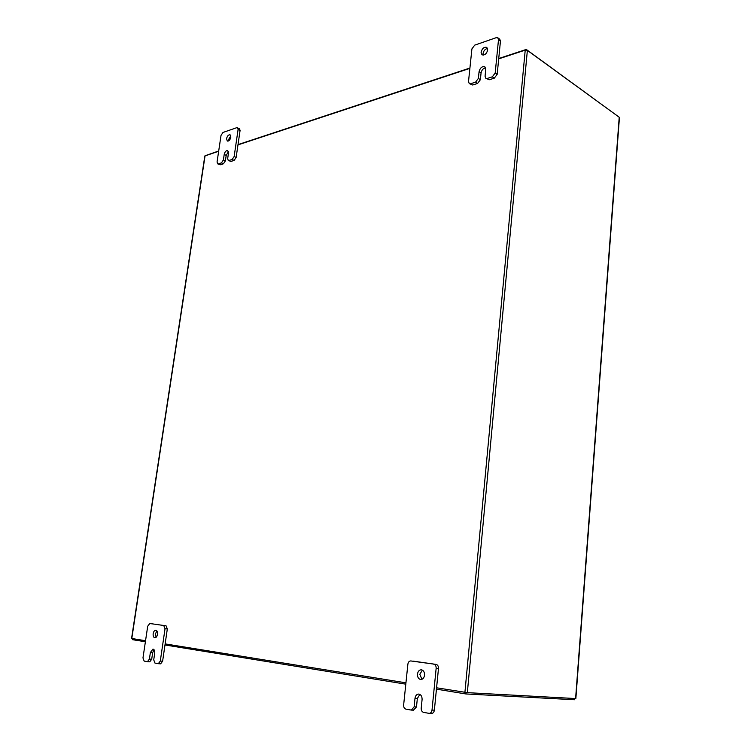 <?xml version="1.0" encoding="UTF-8"?>
<svg xmlns="http://www.w3.org/2000/svg" width="751" height="751" viewBox="0 0 751 751"><rect width="100%" height="100%" fill="white"/><g stroke="black" fill="none" stroke-linecap="round" stroke-linejoin="round"><path stroke-width="1.13" d="M228.548 140.953L228.529 139.62L230.81 135.903M230.82 137.217C230.088 139.968 228.914 141.254 227.29 141.075L226.558 138.663C227.281 135.922 228.464 134.636 230.088 134.814L230.82 137.217M228.464 151.674L226.201 155.382L225.384 160.883L223.413 163.802L220.287 164.788L217.64 163.849L220.287 164.788M223.413 163.802L221.423 162.883L218.297 163.878M217.64 163.849L217.058 161.981L221.029 135.387L222.981 132.458L236.809 127.661L239.513 128.665L240.076 130.477L236.133 157.457L234.134 160.414L230.942 161.427L228.257 160.47L230.942 161.427M234.134 160.414L232.143 159.475L228.942 160.489M240.076 130.477L238.095 129.501L234.143 156.518L236.133 157.457M232.143 159.475L234.143 156.518M238.095 129.501L237.541 127.679M221.423 162.883L223.394 159.954L225.384 160.883M228.257 160.47L227.666 158.592L228.482 153.054L227.731 150.604C226.107 150.435 224.934 151.711 224.211 154.443L223.394 159.954M156.077 637.317L155.457 633.863L156.884 630.887M157.494 634.332C157.053 636.529 156.17 637.683 154.866 637.777C153.523 637.411 152.96 636.041 153.166 633.675C153.617 631.469 154.499 630.324 155.814 630.23C157.137 630.596 157.701 631.966 157.494 634.332M167.323 628.944L165.032 628.737L160.301 661.068L158.32 663.687L154.959 663.077L153.73 659.876L154.706 653.267C154.913 650.845 154.331 649.446 152.979 649.089L150.378 652.516L149.402 659.096L147.44 661.687L144.164 661.096L142.972 657.942L147.712 626.203L149.702 623.602L152.031 623.818L166.074 625.827L167.323 628.944L162.61 661.218L160.63 663.837L158.433 663.687M152.031 623.818L166.074 625.827M165.032 628.737L163.784 625.611M154.058 649.737L152.669 652.675L151.702 659.247L149.749 661.838L147.553 661.697M483.184 55.133L483.034 53.593C483.663 50.674 485.174 48.956 487.568 48.449M487.718 49.97C486.592 53.856 484.677 55.461 481.964 54.804L481.062 52.232C482.189 48.346 484.104 46.74 486.826 47.407L487.718 49.97M485.578 67.825C483.193 68.322 481.691 70.031 481.062 72.941L480.377 79.709L477.552 83.464L472.679 85.004L469.244 83.577L472.679 85.004M477.552 83.464L475.571 82.15L470.699 83.699M469.244 83.577L468.511 81.549L471.91 48.909L474.688 45.144L496.214 37.681L497.829 37.822L499.781 39.221L500.448 41.155L497.171 74.358L494.289 78.17L489.295 79.747L485.794 78.282L489.295 79.747M494.289 78.17L492.318 76.837L487.315 78.423M500.448 41.155L498.495 39.747L495.191 73.016L497.171 74.358M492.318 76.837L495.191 73.016M498.495 39.747L497.829 37.822M475.571 82.15L478.387 78.386L480.377 79.709M485.794 78.282L485.062 76.255L485.747 69.439L484.808 66.811C482.095 66.154 480.189 67.75 479.082 71.608L478.387 78.386M421.931 679.336L419.809 674.276L422.447 670.145M424.54 675.196C424.08 677.965 422.813 679.411 420.748 679.524C418.495 679.035 417.406 677.233 417.472 674.116C417.941 671.338 419.218 669.901 421.302 669.789C423.526 670.286 424.606 672.089 424.54 675.196M438.481 668.503L436.153 668.324L432.013 710.07C431.675 712.145 430.736 713.243 429.187 713.375L423.555 712.361C421.931 711.835 421.151 710.418 421.217 708.127L422.081 699.594C422.137 696.384 421.011 694.534 418.72 694.065C416.692 694.196 415.444 695.633 414.993 698.364L414.13 706.851L411.351 710.099L405.897 709.122C404.32 708.606 403.569 707.217 403.644 704.954L407.877 664.194C408.244 662.091 409.211 661.002 410.769 660.936L436.106 664.41C437.749 664.87 438.537 666.231 438.481 668.503L434.369 710.155C434.031 712.23 433.092 713.328 431.543 713.45L431.243 713.422M413.219 661.133L436.106 664.41M436.153 668.324C436.209 666.053 435.42 664.682 433.778 664.222M419.884 694.393L417.349 698.468L416.486 706.935L413.435 710.155M436.575 687.794L467.329 692.647L575.604 698.552L619.218 117.25L527.371 50.373L525.221 50.129L498.702 58.869M405.944 682.837L165.145 643.898M145.544 640.725L131.575 638.453L204.826 155.973L218.663 151.261M237.973 144.887L469.882 68.379M574.618 698.505L574.524 699.735L465.892 693.952L436.444 689.155M405.803 684.17L164.985 644.959M145.384 641.767L132.42 639.655L132.58 638.632M466.024 692.525L465.892 693.952M618.383 116.64L526.282 49.435L498.73 58.531M205.849 155.485L218.701 150.989M238.011 144.605L469.919 68.041M526.235 50.017L526.282 49.435M226.201 155.382L224.211 154.443M160.301 661.068L162.61 661.218M149.402 659.096L151.702 659.247M152.669 652.675L150.378 652.516M481.062 72.941L479.082 71.608M432.013 710.07L434.369 710.155M414.13 706.851L416.486 706.935M417.349 698.468L414.993 698.364M467.329 692.647L527.371 50.373M464.916 692.375L525.221 50.129M205.07 155.739L131.791 638.5M158.32 663.687L160.63 663.837M147.44 661.687L149.749 661.838M429.187 713.375L431.543 713.45M411.351 710.099L413.717 710.183M619.434 117.569L575.857 698.552"/></g></svg>
